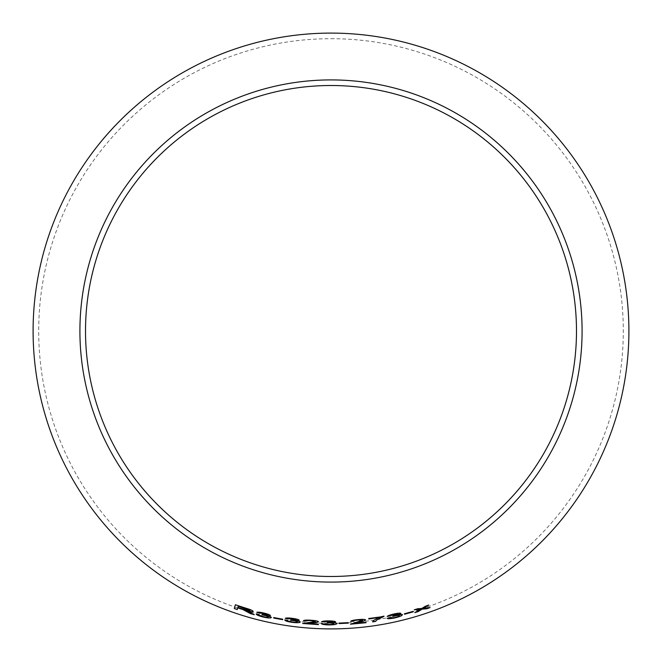 <?xml version="1.0" encoding="UTF-8"?>
<svg xmlns="http://www.w3.org/2000/svg" width="662" height="662" viewBox="0 0 662 662"><rect width="100%" height="100%" fill="white"/><g stroke="black" fill="none" stroke-linecap="round" stroke-linejoin="round"><path stroke-width="0.5" stroke-dasharray="3.31 2.48" d="M331 38.694A292.306 292.306 0 0 1 584.141 477.153A292.306 292.306 0 0 1 77.859 477.153A292.306 292.306 0 0 1 331 38.694M254.299 614.642L250.608 612.573M250.625 612.507L248.25 611.349M248.267 611.283L246.504 610.554M253.232 611.39C252.818 610.488 250.211 609.354 245.42 607.989L245.403 608.047M245.42 607.989L235.399 604.77M237.774 607.815L237.261 609.545M250.12 610.505C249.384 610.819 247.456 610.472 244.336 609.462L237.898 607.385L238.27 606.144M270.493 615.528L270.493 615.528C270.055 614.783 267.853 613.939 263.89 613.004L263.873 613.07M263.89 613.004C260.05 612.11 257.683 611.87 256.798 612.284L256.782 612.35M267.572 614.882L262.731 614.502M262.748 614.444L262.276 614.386M268.309 616.86C267.986 617.315 266.356 617.224 263.41 616.595L263.393 616.653M263.41 616.595L259.024 614.799M259.041 614.741L256.186 614.137M271.329 617.497C271.379 617.001 269.997 616.372 267.167 615.61M282.616 619.615L282.691 619.202M282.699 619.144L273.878 617.588M273.886 617.53L273.811 618.002M299.183 620.162L299.207 620.129C298.694 619.433 296.419 618.813 292.372 618.283L292.364 618.349M292.372 618.283C288.466 617.77 286.1 617.77 285.264 618.283L285.256 618.341M296.237 619.781L291.404 619.889M291.412 619.831L290.941 619.822M290.949 619.756L290.593 620.203M297.205 621.684C296.94 622.164 295.31 622.239 292.314 621.908L292.306 621.974M292.314 621.908L287.755 620.567M287.763 620.501L284.867 620.186M300.275 622.007C300.258 621.51 298.81 621.022 295.922 620.551M318.439 621.75L318.439 621.684C317.959 620.973 315.517 620.476 311.115 620.186C306.58 619.864 303.999 620.029 303.378 620.699L303.378 620.766M315.451 621.535L303.031 623.207M318.348 624.067L306.729 623.339M335.617 621.866L335.642 621.825C335.063 621.204 332.729 620.873 328.65 620.848L328.65 620.906M328.65 620.848C324.711 620.832 322.353 621.122 321.575 621.734L321.575 621.792M332.647 621.85L327.847 622.561M327.847 622.503L327.376 622.553M327.376 622.487L327.078 622.975M333.805 623.621C333.59 624.125 331.976 624.407 328.964 624.448L328.964 624.514M328.964 624.448L324.289 623.687M324.297 623.621L321.384 623.67M336.884 623.563C336.826 623.066 335.336 622.76 332.415 622.652M348.171 622.661L348.245 623.141M348.162 622.603L339.225 623.083M339.225 623.016L339.3 623.496M365.581 619.889L365.598 619.847C364.977 619.227 362.47 619.136 358.076 619.574C353.549 619.988 351.05 620.575 350.579 621.328L350.587 621.395M362.627 620.186L350.761 623.852M350.761 623.786L350.471 624.208M366.012 622.263L366.086 622.719M366.003 622.197L354.435 623.381M383.902 616.049L368.742 618.515M368.734 618.449L368.808 618.904M380.294 617.158C375.553 618.937 372.996 620.484 372.623 621.808L372.632 621.875M400.882 613.393L400.891 613.36C400.253 612.863 397.953 613.045 393.973 613.922L393.989 613.988M393.973 613.922C390.125 614.783 387.849 615.602 387.154 616.38L387.162 616.446M397.986 614.046L393.385 615.826M393.369 615.759L392.922 615.917M392.914 615.85L392.674 616.405M399.302 615.561C399.145 616.123 397.605 616.752 394.668 617.464L394.684 617.522M394.668 617.464L390.026 617.729M390.017 617.663L387.179 618.366M397.845 614.907C400.7 614.369 402.19 614.336 402.297 614.824L402.314 614.882M413.022 611.39L413.179 611.853M413.005 611.332L404.391 613.798M404.374 613.732L404.532 614.187M430.077 607.534L423.539 608.204M428.711 605.002L425.443 606.218M425.426 606.152L421.777 608.486M421.76 608.419L420.536 608.552M420.519 608.494L417.796 608.726M417.78 608.668L414.313 609.793M420.296 609.297L414.801 612.615"/><path stroke-width="0.99" d="M331 33.1A297.9 297.9 0 0 1 588.99 479.95A297.9 297.9 0 0 1 73.01 479.95A297.9 297.9 0 0 1 331 33.1M331 79.912A251.088 251.088 0 0 1 548.45 456.54A251.088 251.088 0 0 1 113.55 456.54A251.088 251.088 0 0 1 331 79.912M430.101 607.592L423.556 608.262L428.736 605.068L425.443 606.218L421.777 608.486L417.796 608.726L414.313 609.793L420.32 609.354L414.801 612.615L418.177 611.58L422.116 609.148L426.725 608.775L430.101 607.592M413.179 611.853L413.022 611.39L404.391 613.798L404.548 614.253L413.179 611.853M393.989 613.988C390.141 614.849 387.866 615.668 387.162 616.446L394.113 614.369L398.003 614.113L392.922 615.917L392.674 616.405L394.676 615.908C397.473 615.312 399.02 615.213 399.318 615.627C399.161 616.181 397.622 616.818 394.684 617.522L387.179 618.366C387.998 618.937 390.514 618.788 394.734 617.919C399.393 616.818 401.917 615.809 402.314 614.882C402.198 614.402 400.717 614.427 397.862 614.965L400.907 613.426C400.27 612.921 397.961 613.111 393.989 613.988M383.968 616.479L368.742 618.515L368.817 618.97L380.302 617.224C375.561 619.003 373.004 620.551 372.632 621.875L375.594 621.436L376.529 620.203L383.902 616.049M350.587 621.395L353.574 621.221C353.624 620.733 355.13 620.335 358.076 620.037L362.627 620.244L350.471 624.208L366.086 622.719L366.012 622.263L354.443 623.438L358.903 622.288C362.668 621.486 364.903 620.691 365.606 619.913C364.985 619.293 362.478 619.202 358.084 619.632C353.558 620.054 351.059 620.633 350.587 621.395M348.245 623.141L348.171 622.661L339.225 623.083L339.3 623.563L348.245 623.141M328.65 620.906C324.711 620.898 322.353 621.188 321.575 621.792L328.733 621.304L332.647 621.916L327.376 622.553L327.078 622.975L329.13 622.934C332.001 622.967 333.557 623.223 333.805 623.687C333.59 624.192 331.976 624.473 328.964 624.514L321.384 623.67C322.137 624.415 324.661 624.829 328.973 624.911C333.756 624.862 336.387 624.432 336.892 623.621C336.826 623.132 335.336 622.826 332.415 622.719L335.642 621.891C335.063 621.262 332.729 620.939 328.65 620.906M303.378 620.766L306.349 621.08C306.498 620.608 308.062 620.459 311.024 620.65L315.443 621.593L302.675 623.505L318.323 624.597L318.348 624.134L306.729 623.405L311.355 622.992C315.22 622.818 317.586 622.404 318.439 621.75C317.959 621.039 315.517 620.542 311.115 620.253C306.572 619.93 303.999 620.095 303.378 620.766M292.364 618.349C288.458 617.836 286.092 617.836 285.256 618.341L292.414 618.747L296.228 619.847L290.941 619.822L290.593 620.203L292.629 620.418C295.475 620.815 296.998 621.254 297.197 621.75C296.932 622.23 295.302 622.305 292.306 621.974L284.867 620.186C285.537 621.022 288.003 621.75 292.265 622.363C297.015 622.909 299.679 622.81 300.267 622.073C300.25 621.568 298.802 621.088 295.914 620.617L299.207 620.195C298.686 619.5 296.411 618.879 292.364 618.349M282.608 619.682L282.691 619.202L273.878 617.588L273.795 618.068L282.608 619.682L282.699 619.144M263.873 613.07C260.034 612.168 257.667 611.928 256.782 612.35L263.873 613.475L267.556 614.948L262.276 614.386L261.887 614.733L263.898 615.155C266.687 615.826 268.151 616.421 268.292 616.926C267.969 617.373 266.339 617.282 263.393 616.653L256.186 614.137C256.757 615.031 259.132 615.999 263.319 617.05C267.986 618.068 270.659 618.234 271.321 617.563C271.37 617.067 269.98 616.438 267.158 615.677L270.477 615.586C270.046 614.849 267.845 614.005 263.873 613.07M247.696 611.986L250.476 613.641L254.282 614.7L246.487 610.612C250.393 611.696 252.636 611.978 253.215 611.456C252.801 610.554 250.195 609.421 245.403 608.047L235.399 604.77L234.29 608.535L237.261 609.545L237.749 607.873L242.88 609.561L250.476 613.641M331 85.506A245.494 245.494 0 0 1 543.601 453.743A245.494 245.494 0 0 1 118.399 453.743A245.494 245.494 0 0 1 331 85.506M237.749 607.873L242.896 609.503L247.712 611.92M250.493 613.583L254.299 614.642M253.232 611.39C252.652 611.911 250.41 611.638 246.504 610.554L246.487 610.612M235.424 604.712L234.29 608.535M234.307 608.469L237.277 609.487M238.254 606.202L250.095 610.571C249.367 610.885 247.439 610.538 244.311 609.528L237.881 607.443L238.254 606.202L250.095 610.571M256.798 612.284L259.587 613.161M259.603 613.095L263.873 613.475M263.89 613.409L267.556 614.948M261.904 614.667L263.898 615.155M263.915 615.089C266.703 615.768 268.168 616.355 268.309 616.86L268.292 616.926M256.202 614.079C256.773 614.973 259.148 615.941 263.327 616.984L263.319 617.05M263.327 616.984C268.002 618.002 270.667 618.176 271.329 617.497M270.493 615.528L267.158 615.677M273.886 617.53L273.811 618.002L282.616 619.615M285.264 618.283L288.135 618.862M288.144 618.804L292.414 618.747M292.422 618.689L296.228 619.847M290.601 620.137L292.629 620.418M292.637 620.36C295.484 620.749 297.006 621.188 297.205 621.684L297.197 621.75M284.883 620.129C285.554 620.956 288.02 621.684 292.273 622.305L292.265 622.363M292.273 622.305C297.023 622.843 299.687 622.743 300.275 622.007M299.207 620.129L295.914 620.617M303.378 620.699L306.349 621.08M306.357 621.014C306.506 620.542 308.062 620.393 311.032 620.584L311.024 620.65M311.032 620.584L315.443 621.593M302.683 623.438L318.323 624.597M318.323 624.531L318.348 624.067M311.355 622.992L306.729 623.405M311.355 622.925C315.228 622.752 317.586 622.338 318.439 621.684M321.575 621.734L324.488 621.957M324.488 621.891L328.733 621.304M328.733 621.237L332.647 621.916M327.078 622.909L329.13 622.934M329.13 622.868C332.001 622.909 333.557 623.157 333.805 623.621L333.805 623.687M321.384 623.604C322.137 624.349 324.67 624.763 328.973 624.845L328.973 624.911M328.973 624.845C333.756 624.796 336.387 624.365 336.884 623.563M335.642 621.825L332.415 622.719M339.225 623.016L339.3 623.496L348.245 623.083M350.579 621.328L353.574 621.221M353.566 621.155C353.616 620.666 355.122 620.269 358.076 619.971L358.076 620.037M358.076 619.971L362.627 620.244M350.471 624.142L366.078 622.652M358.903 622.288L354.443 623.438M358.895 622.222C362.66 621.419 364.894 620.625 365.598 619.847M372.623 621.808L375.586 621.37L376.521 620.137L383.952 616.413M368.734 618.449L368.817 618.97M368.808 618.904L380.302 617.224M387.154 616.38L390.034 615.958M390.026 615.892L394.113 614.369M394.105 614.303L398.003 614.113M392.657 616.339L394.676 615.908M394.66 615.85C397.465 615.246 399.012 615.155 399.302 615.561L399.318 615.627M387.162 618.3C387.982 618.871 390.497 618.722 394.718 617.861L394.734 617.919M394.718 617.861C399.376 616.752 401.9 615.743 402.297 614.824M400.891 613.36L397.862 614.965M404.374 613.732L404.532 614.187L413.162 611.787M414.784 612.549L418.161 611.523L422.099 609.081L426.709 608.717L430.077 607.534M428.711 605.002L423.556 608.262M414.296 609.735L420.32 609.354"/></g></svg>
